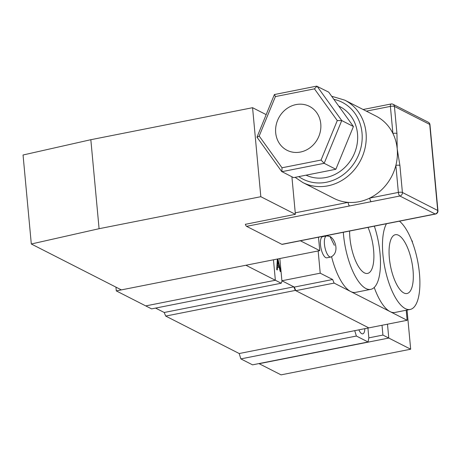 <?xml version="1.0" encoding="UTF-8"?>
<svg xmlns="http://www.w3.org/2000/svg" width="461" height="461" viewBox="0 0 461 461"><rect width="100%" height="100%" fill="white"/><g stroke="black" fill="none" stroke-linecap="round" stroke-linejoin="round"><path stroke-width="0.69" d="M364.835 328.67A9.86 3.573 -101.2 0 1 362.761 333.85A9.86 3.573 -101.2 0 1 361.729 333.672A9.86 3.573 -101.2 0 1 358.871 329.846M240.855 358.894L356.382 336.034L368.068 341.987L252.542 364.847L240.855 358.894L239.201 353.529L368.817 327.88L295.317 290.424L293.824 286.84L282.144 280.887L281.204 283.233L151.588 308.882L145.745 305.902L275.361 280.259L273.465 259.797L275.361 280.259L245.915 265.248L116.299 290.897L115.947 287.128M368.068 341.987L368.84 337.861L382.93 335.072L388.773 338.051L387.488 324.187L388.773 338.051L259.157 363.7L388.773 338.051L410.676 349.213L281.06 374.862L258.932 363.585M239.201 353.529L165.701 316.073L164.208 312.489L155.582 308.092M354.728 330.67L356.382 336.034M277.326 269.95L276.692 269.633L277.338 259.151L278.035 259.503L280.812 271.731L280.127 271.379L279.331 267.789L277.51 266.856L277.326 269.95M382.93 335.072L382.019 325.27M281.204 283.233L275.361 280.259L145.745 305.902L116.299 290.897M164.208 312.489L293.824 286.84M165.701 316.073L295.317 290.424M277.315 259.537L278.035 259.503M277.47 259.618L277.781 260.978M277.839 260.966L277.58 265.651L279.02 266.383L277.839 260.966L277.274 261.076L277.015 265.761L279.02 266.383L279.326 267.783M279.47 268.429L280.144 271.391M276.784 269.679L276.946 266.971L277.51 266.856M277.015 265.761L277.58 265.651M368.84 337.861L367.936 328.053M403.865 292.966A29.977 10.857 78.8 0 0 406.879 293.536A29.977 10.857 78.8 0 0 412.566 266.268A29.977 10.857 78.8 0 0 398.511 235.248A29.977 10.857 78.8 0 0 395.238 234.73A29.977 10.857 78.8 0 0 389.862 262.303A29.977 10.857 78.8 0 0 403.865 292.966M349.628 231.036A29.977 10.857 78.8 0 0 364.438 272.877A29.977 10.857 78.8 0 0 367.452 273.448A29.977 10.857 78.8 0 0 373.894 257.002A29.977 10.857 78.8 0 0 368.039 227.394M322.677 236.654A10.787 3.907 78.8 0 0 320.683 246.52A10.787 3.907 78.8 0 0 325.731 257.618A10.787 3.907 78.8 0 0 326.866 257.814L330.808 257.036A10.787 3.907 78.8 0 1 329.678 256.835A10.787 3.907 78.8 0 1 324.63 245.742A10.787 3.907 78.8 0 1 326.624 235.876L322.677 236.654M386.451 223.752A46.221 16.74 78.8 0 0 385.379 270.279A46.221 16.74 78.8 0 0 405.317 308.605A46.221 16.74 78.8 0 0 410.163 309.452A46.221 16.74 78.8 0 0 419.084 270.083A46.221 16.74 78.8 0 0 399.445 221.176M374.223 287.445A46.221 16.74 78.8 0 0 390.098 311.619A46.221 16.74 78.8 0 0 394.944 312.46L410.163 309.452M343.312 232.286A46.221 16.74 78.8 0 0 365.89 288.517A46.221 16.74 78.8 0 0 370.736 289.358A46.221 16.74 78.8 0 0 374.355 226.144M328.094 235.294A46.221 16.74 78.8 0 0 328.134 235.83M331.597 256.806A46.221 16.74 78.8 0 0 350.677 291.525L407.138 320.297L406.204 310.236M412.434 242.4L412.295 240.965L411.777 240.7M318.159 250.957L320.222 273.183L332.635 279.504L334.127 283.094L350.677 291.525A46.221 16.74 78.8 0 0 355.517 292.372L370.736 289.358M279.839 258.54L281.901 280.761L294.314 287.088L295.806 290.672L368.817 327.88L407.138 320.297M320.222 273.183L281.901 280.761M332.635 279.504L294.314 287.088M334.127 283.094L295.806 290.672M407.046 310.069L410.676 349.213M300.382 240.78L319.738 250.64L121.37 289.894L31.308 243.996L99.086 228.702L260.828 196.703L295.386 214.313L245.39 224.317M99.086 228.702L90.834 139.706L23.05 155L31.308 243.996M90.834 139.706L252.57 107.701L260.828 196.703M291.905 176.794L295.386 214.313M252.57 107.701L266.135 114.616M318.488 237.196L319.738 250.64M296.031 104.584A24.652 22.099 -63 0 0 276.081 125.392A24.652 22.099 -63 0 0 287.036 150.28A24.652 22.099 -63 0 0 300.434 152.049A24.652 22.099 -63 0 0 320.383 131.241A24.652 22.099 -63 0 0 309.423 106.353A24.652 22.099 -63 0 0 296.031 104.584M306.046 175.168A38.211 34.252 -63 0 0 325.979 177.502A38.211 34.252 -63 0 0 356.906 145.25A38.211 34.252 -63 0 0 339.918 106.67L338.714 106.059M359.067 201.711A46.221 41.438 -63 0 0 369.751 198.086A46.221 41.438 -63 0 0 395.866 165.384A46.221 41.438 -63 0 0 397.203 148.851A46.221 41.438 -63 0 0 392.905 133.431A46.221 41.438 -63 0 0 375.922 116.028L344.77 100.152A46.221 41.438 117 0 1 365.319 146.817A46.221 41.438 117 0 1 327.915 185.835A46.221 41.438 117 0 1 302.796 182.521L333.948 198.397A46.221 41.438 -63 0 0 348.107 202.367A46.221 41.438 -63 0 0 359.067 201.711M371.243 201.67L246.583 226.339L281.873 244.324L435.155 213.99L399.866 196.011L371.243 201.67A3.083 1.118 78.8 0 1 369.751 198.086L398.373 192.421L395.866 165.384A3.083 0.789 -5.3 0 1 399.9 165.447L402.413 192.485L437.702 210.47L429.721 124.435L394.432 106.451L396.938 133.494L397.203 148.851L399.9 165.447M435.478 214.048A3.083 3.083 0 0 0 437.95 210.74A3.083 0.789 174.7 0 0 437.702 210.47A3.083 2.76 -63 0 1 435.155 213.99A3.083 1.118 78.8 0 0 435.478 214.048L282.195 244.376A3.083 1.118 -101.2 0 1 281.873 244.324M246.583 226.339A3.083 1.118 -101.2 0 1 245.361 224.207M353.426 126.521L328.699 92.137L316.632 86.138L274.381 94.551L256.973 137.165L281.659 171.492L293.559 177.641L335.856 169.268L353.426 126.521L341.745 120.563L337.273 120.592L314.448 88.852L275.407 96.58L259.186 136.041L257.152 137.303M259.186 136.041L282.011 167.775L321.058 160.053L324.175 163.315L335.856 169.268M437.95 210.74L429.969 124.706A3.083 3.083 0 0 0 428.298 122.246L393.008 104.267A3.083 2.76 117 0 0 391.337 104.042A3.083 1.118 78.8 0 0 391.014 103.99A3.083 1.118 78.8 0 0 390.392 106.393L392.905 133.431A3.083 0.789 -5.3 0 1 396.938 133.494M295.247 212.826L348.107 202.367A3.083 1.118 78.8 0 0 349.599 205.958M275.407 96.58L274.462 94.488M282.011 167.775L281.878 171.688L324.175 163.315L341.745 120.563L317.018 86.184L314.448 88.852M334.352 245.338L329.926 236.407C336.029 239.945 339.342 253.124 330.808 257.036M298.757 176.609A43.144 38.672 -63 0 0 326.423 182.251A43.144 38.672 -63 0 0 362.023 141.026A43.144 38.672 -63 0 0 333.856 99.305M363.124 109.505L391.014 103.99A3.083 3.083 0 0 1 393.008 104.267A3.083 2.76 117 0 1 394.432 106.451A3.083 0.789 -5.3 0 0 390.392 106.393L366.351 111.147M321.058 160.053L337.273 120.592M428.298 122.246A3.083 2.76 117 0 1 429.721 124.435A3.083 0.789 174.7 0 1 429.969 124.706M399.866 196.011A3.083 2.76 -63 0 0 402.413 192.485A3.083 0.789 -5.3 0 0 398.373 192.421A3.083 1.118 78.8 0 0 399.866 196.011M417.971 262.741L418.824 268.06M329.926 236.407L326.624 235.876M344.77 100.152L331.649 96.24M295.115 177.329L302.796 182.521"/></g></svg>
